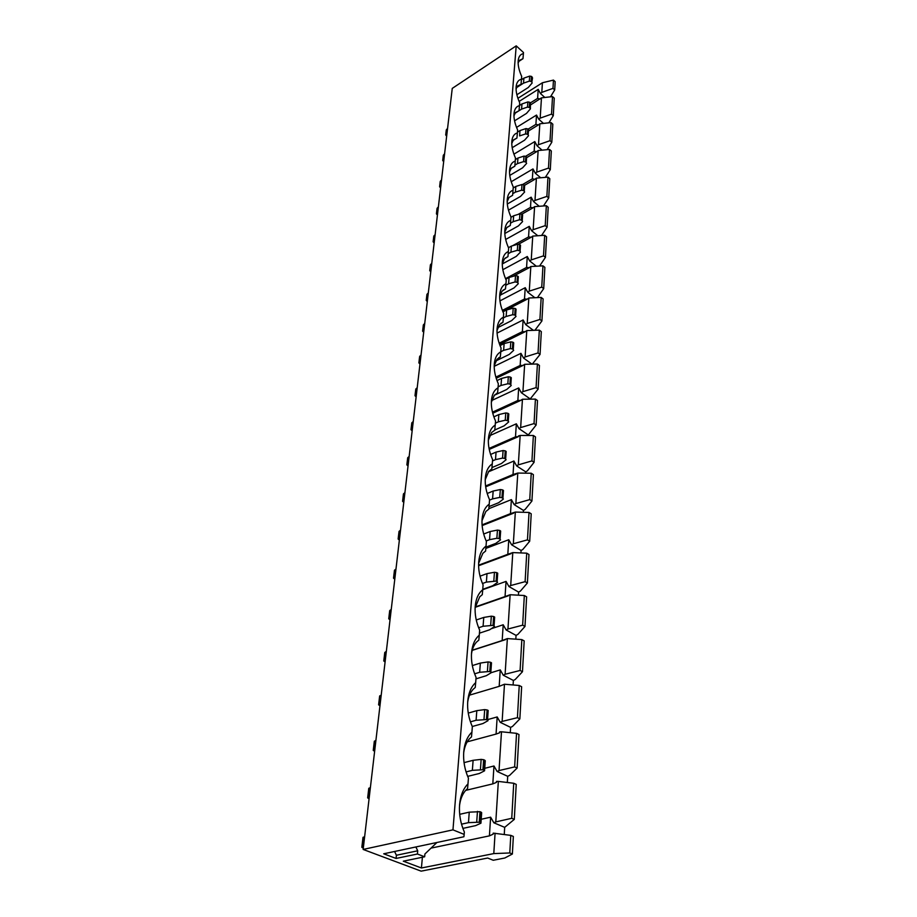 <?xml version="1.0" encoding="UTF-8"?>
<svg xmlns="http://www.w3.org/2000/svg" width="917" height="917" viewBox="0 0 917 917"><rect width="100%" height="100%" fill="white"/><g stroke="black" fill="none" stroke-linecap="round" stroke-linejoin="round"><path stroke-width="1.38" d="M436.928 842.482L424.915 853.991L424.651 856.787L403.308 861.178L421.419 867.986L493.793 853.589L509.783 852.97L510.78 835.376L513.348 836.453L512.374 854.025L504.786 858.014L493.254 860.261L487.672 858.037L421.132 871.15L363.143 849.44L452.964 829.851L464.162 834.401L464.346 832.017C460.483 823.168 458.901 814.044 459.589 804.645C460.46 795.555 463.268 788.631 467.991 783.886L468.427 778.178C464.655 769.546 463.096 760.732 463.75 751.745C464.598 743.057 467.315 736.523 471.923 732.156L472.335 726.688C468.644 718.263 467.108 709.747 467.739 701.15C468.541 692.828 471.189 686.661 475.671 682.638L476.072 677.411C472.461 669.181 470.96 660.939 471.556 652.709C472.324 644.743 474.903 638.908 479.27 635.206L479.66 630.197C476.118 622.15 474.639 614.184 475.212 606.286C475.946 598.652 478.456 593.127 482.732 589.734L483.087 584.92C479.625 577.057 478.17 569.331 478.72 561.754C479.431 554.43 481.872 549.203 486.033 546.085L486.388 541.466C482.995 533.774 481.563 526.289 482.078 519.011C482.766 511.973 485.139 507.032 489.219 504.167L489.552 499.731C486.228 492.2 484.818 484.933 485.322 477.94C485.976 471.178 488.291 466.489 492.28 463.876L492.601 459.6C489.346 452.23 487.947 445.181 488.429 438.452C489.059 431.953 491.329 427.505 495.214 425.11L495.524 421.006C492.337 413.785 490.962 406.93 491.42 400.454C492.028 394.195 494.24 389.977 498.046 387.799L498.344 383.845C495.214 376.761 493.862 370.101 494.297 363.866C494.893 357.836 497.048 353.836 500.774 351.853L501.06 348.047C497.988 341.101 496.659 334.613 497.083 328.607C497.644 322.795 499.754 319.001 503.41 317.202L503.685 313.522C500.659 306.714 499.352 300.409 499.754 294.609C500.304 289.004 502.367 285.393 505.943 283.777L506.207 280.224C503.238 273.541 501.954 267.397 502.333 261.803C502.871 256.393 504.889 252.966 508.385 251.51L508.648 248.083C505.726 241.526 504.453 235.531 504.831 230.133C505.347 224.917 507.319 221.65 510.758 220.344L511.01 217.031C508.133 210.589 506.883 204.755 507.239 199.528C507.743 194.484 509.669 191.389 513.039 190.232L513.279 187.022C510.46 180.695 509.222 175.009 509.577 169.954C510.058 165.083 511.95 162.126 515.251 161.105L515.48 158.011C512.706 151.786 511.491 146.239 511.824 141.344C512.294 136.633 514.15 133.825 517.383 132.931L517.612 129.927C514.884 123.818 513.68 118.396 514.001 113.651C514.46 109.1 516.271 106.429 519.458 105.65L519.675 102.75C516.993 96.744 515.801 91.436 516.111 86.851C516.558 82.438 518.334 79.894 521.464 79.229L521.028 84.307L517.44 86.106L516.065 89.041M521.028 84.307L516.844 86.989M528.077 129.171L535.906 124.368L538.405 124.918L539.826 123.784L538.508 144.714L537.075 145.803L534.783 141.573L534.164 151.167L536.697 151.672L538.141 150.537L536.777 172.132L535.322 173.221L532.995 168.934L532.353 178.838L534.943 179.274L536.399 178.139L534.989 200.445L533.522 201.534L531.149 197.178L530.485 207.414L533.121 207.781L534.6 206.646L533.144 229.686L531.654 230.763L529.247 226.35L528.559 236.93L531.241 237.228L532.743 236.093L531.241 259.901L529.717 260.978L527.275 256.508L526.564 267.432L529.292 267.661L530.828 266.526L529.269 291.147L527.722 292.225L525.235 287.686L524.501 298.988L527.286 299.137L528.834 298.002L527.229 323.483L525.659 324.561L523.126 319.953L522.369 331.656L525.2 331.702L526.782 330.578L525.12 356.954L523.527 358.02L520.948 353.343L520.157 365.47L523.045 365.425L524.662 364.301L522.931 391.639L521.314 392.694L518.69 387.948L517.864 400.5L520.822 400.362L522.449 399.25L520.661 427.574L519.011 428.629L516.34 423.803L515.492 436.836L518.506 436.584L518.552 435.862L520.168 435.472L518.311 464.862L516.638 465.905L513.91 461.01L513.027 474.525L517.796 473.057L515.87 503.559L514.162 504.591L511.388 499.616L510.471 513.646L515.343 512.064L513.337 543.758L511.594 544.778L508.763 539.723L507.812 554.304L512.786 552.596L510.7 585.539L508.935 586.536L506.046 581.401L505.049 596.566L510.127 594.732L507.961 629.005L506.15 629.99L503.204 624.764L502.172 640.547L507.353 638.576L505.107 674.259L503.261 675.221L500.258 669.903L499.18 686.352L504.476 684.22L502.138 721.404L500.258 722.344L497.186 716.945L496.063 734.081L499.593 732.809L499.65 731.858L501.484 731.789L499.031 770.567L497.117 771.484L493.976 765.993L492.807 783.875L496.418 782.407L496.487 781.41L498.344 781.41L495.799 821.896L493.839 822.778L504.682 827.352L514.288 819.397L511.743 818.296L495.799 821.896M516.546 127.406L536.514 115.061L535.906 124.368M519.458 105.65L519.022 110.739L515.446 112.608L513.944 115.829M521.59 109.112L521.979 103.942L527.86 101.925L529.625 102.246L529.269 107.427L527.493 107.106L521.59 109.112L514.953 113.284M525.636 156.268L534.164 151.167M513.921 154.159L534.783 141.573M517.383 132.931L516.947 138.02L513.371 139.969L511.766 143.488M516.947 138.02L513.039 140.416M522.77 184.42L532.353 178.838M511.228 181.738L532.995 168.934M515.251 161.105L514.815 166.206L511.25 168.224L509.508 172.064M514.815 166.206L511.078 168.43M518.128 214.418L530.485 207.414M508.477 210.153L531.149 197.178M513.039 190.232L512.603 195.344L509.061 197.419L507.17 201.614M512.603 195.344L509.095 197.373M512.443 245.79L528.559 236.93M505.68 239.463L529.247 226.35M510.758 220.344L510.31 225.467L506.792 227.611L504.751 232.184M510.31 225.467L507.09 227.278M505.531 278.653L526.564 267.432M502.825 269.701L527.275 256.508M508.385 251.51L507.949 256.634L504.465 258.823L502.252 263.821M507.949 256.634L505.061 258.204M502.39 310.393L524.501 298.988M499.948 300.891L525.235 287.686M505.943 283.777L505.496 288.889L502.058 291.136L499.673 296.592M505.496 288.889L503.009 290.208M499.157 343.199L522.369 331.656M497.071 333.089L523.126 319.953M503.41 317.202L502.963 322.314L499.57 324.607L496.991 330.556M502.963 322.314L500.934 323.346M495.856 377.093L520.157 365.47M494.206 366.33L520.948 353.343M500.774 351.853L500.338 356.965L497.014 359.281L494.206 365.768M500.338 356.965L498.859 357.676M492.475 412.157L517.864 400.5M491.707 400.523L518.69 387.948M498.046 387.799L497.61 392.889L494.366 395.227L491.329 402.299M497.61 392.889L496.785 393.278M489.036 448.436L515.492 436.836M489.621 435.724L516.34 423.803M495.214 425.11L494.779 430.188L491.627 432.526L488.325 440.252M485.563 485.976L513.027 474.525M488.257 471.9L513.91 461.01M492.28 463.876L491.833 468.931L488.795 471.246L485.219 479.671M482.067 524.868L510.471 513.646M488.818 508.706L511.388 499.616M489.219 504.167L488.772 509.187L485.872 511.468L481.987 520.673M478.594 565.17L507.812 554.304M485.827 548.435L508.763 539.723M486.033 546.085L485.597 551.071L482.858 553.295L478.617 563.347M475.247 606.939L505.049 596.566M482.732 589.711L506.046 581.401M482.732 589.734L482.285 594.674L479.729 596.807L475.109 607.788M472.244 650.21L502.172 640.547M491.489 628.649L503.204 624.764M479.27 635.206L478.834 640.1L476.496 642.106C473.848 645.006 472.175 649.007 471.464 654.108M469.515 695.143L499.18 686.352M475.969 678.855L486.342 675.691L491.363 672.619L500.258 669.903M475.671 682.638L475.247 687.475L473.149 689.309C470.249 692.473 468.415 696.851 467.647 702.433M467.223 741.842L496.063 734.081M488.119 719.467L497.186 716.945M543.472 123.405L538.772 119.233L536.514 115.061M538.772 119.233L540.182 118.144L541.466 97.855L530.668 104.87M528.88 130.753L538.405 124.918M526.943 157.495L536.697 151.672M524.478 185.36L534.943 179.274M521.383 220.091L522.209 220.756L522.61 214.865L521.796 214.188L521.383 220.091L519.492 219.771L513.211 221.662L513.658 215.77L519.905 213.867L521.796 214.188L533.121 207.781M518.621 244.163L531.241 237.228M512.912 276.384L529.292 267.661M502.894 311.688L527.286 299.137M499.593 344.425L525.2 331.702M496.2 378.262L523.045 365.425M492.738 413.235L520.822 400.362M489.231 449.399L518.506 436.584M485.678 486.835L516.111 474.158M482.124 525.59L513.612 513.165M478.594 565.732L511.033 553.685M475.178 607.329L508.339 595.809M472.198 650.382L505.542 639.63M507.353 638.576L521.842 639.596L520.099 670.465L505.107 674.259M504.476 684.22L519.24 685.492L517.429 717.679L502.138 721.404M510.127 594.732L524.329 595.523L522.656 625.176L507.961 629.005M512.786 552.596L526.725 553.169L525.109 581.665L510.7 585.539M515.343 512.064L529.029 512.443L527.47 539.849L513.337 543.758M517.796 473.057L531.241 473.241L529.751 499.616L515.87 503.559M520.168 435.472L533.373 435.483L531.94 460.896L518.311 464.862M522.449 399.25L535.425 399.101L534.038 423.585L520.661 427.574M524.662 364.301L537.408 364.003L536.078 387.627L522.931 391.639M526.782 330.578L539.322 330.131L538.038 352.942L525.12 356.954M528.834 298.002L541.168 297.429L539.93 319.46L527.229 323.483M530.828 266.526L542.956 265.838L541.752 287.113L529.269 291.147M532.743 236.093L544.687 235.291L543.517 255.866L531.241 259.901M534.6 206.646L546.349 205.74L545.225 225.639L533.144 229.686M536.399 178.139L547.965 177.13L546.876 196.398L534.989 200.445M538.141 150.537L549.535 149.437L548.481 168.098L536.777 172.132M539.826 123.784L551.048 122.603L550.028 140.679L538.508 144.714M541.466 97.855L552.515 96.594L551.53 114.121L540.182 118.144M521.842 639.596L524.18 640.868L522.472 671.714L520.099 670.465M510.288 732.694L510.597 727.376L512.477 726.447L519.859 718.882L521.635 686.73L519.24 685.492M519.859 718.882L517.429 717.679M524.329 595.523L526.622 596.841L524.982 626.46L522.656 625.176M526.725 553.169L528.971 554.521L527.39 582.994L525.109 581.665M529.029 512.443L531.218 513.818L529.705 541.213L527.47 539.849M531.241 473.241L533.396 474.651L531.929 501.014L529.751 499.616M533.373 435.483L535.482 436.916L534.072 462.317L531.94 460.896M535.425 399.101L537.5 400.557L536.136 425.029L534.038 423.585M537.408 364.003L539.437 365.482L538.13 389.095L536.078 387.627M539.322 330.131L541.317 331.633L540.056 354.421L538.038 352.942M541.168 297.429L543.128 298.942L541.913 320.961L539.93 319.46M542.956 265.838L544.881 267.363L543.701 288.626L541.752 287.113M544.687 235.291L546.566 236.827L545.432 257.39L543.517 255.866M546.349 205.74L548.206 207.288L547.105 227.175L545.225 225.639M547.965 177.13L549.787 178.689L548.721 197.946L546.876 196.398M549.535 149.437L551.323 150.996L550.292 169.656L548.481 168.098M551.048 122.603L552.813 124.173L551.805 142.25L550.028 140.679M552.515 96.594L554.258 98.165L553.283 115.691L551.53 114.121M513.107 684.965L513.382 680.448L515.216 679.497L522.472 671.714M515.824 639.172L516.042 635.389L517.853 634.415L524.982 626.46M518.426 595.19L518.609 592.107L520.386 591.11L527.39 582.994M520.936 552.928L521.074 550.475L522.816 549.478L529.705 541.213M523.343 512.282L523.447 510.425L525.154 509.405L531.929 501.014M525.659 473.161L525.728 471.854L527.413 470.822L534.072 462.317M527.883 435.483L536.136 425.029M530.037 399.159L538.13 389.095M532.296 364.129L540.056 354.421M534.909 330.292L541.913 320.961M537.419 297.612L543.701 288.626M539.563 266.033L545.432 257.39M541.569 235.497L547.105 227.175M543.483 205.958L548.721 197.946M545.34 177.359L550.292 169.656M547.117 149.666L551.805 142.25M548.836 122.832L553.283 115.691M507.33 782.488L507.697 776.298L509.611 775.392L517.131 768.056L514.643 766.91L499.031 770.567M504.258 834.481L504.682 827.352M501.484 731.789L516.546 733.336L514.643 766.91M517.131 768.056L518.988 734.528L516.546 733.336M471.923 732.156L471.487 736.924L469.687 738.54C466.489 741.979 464.495 746.77 463.67 752.903M465.676 790.397L492.807 783.875M484.738 768.308L493.976 765.993M510.78 835.376L493.186 833.14L493.117 834.183L489.414 835.868L490.629 817.185L493.839 822.778M498.344 781.41L513.726 783.256L511.743 818.296M514.288 819.397L516.225 784.39L513.726 783.256M467.991 783.886L467.567 788.574L466.1 789.927C462.592 793.675 460.391 798.913 459.52 805.653M464.162 834.401L463.91 836.751L383.707 853.796L396.075 858.45L396.408 855.263L394.574 851.492M422.405 857.257L421.419 867.986M540.067 98.99L537.614 98.371L538.199 89.362L540.422 93.477L544.836 97.466M517.91 98.302L542.417 82.759L541.809 92.388L540.422 93.477M495.077 833.209L493.793 853.589M509.783 852.97L512.374 854.025M452.964 829.851L516.214 45.85L452.253 88.399L363.143 849.44M521.464 79.229L521.681 76.42C519.033 70.506 517.864 65.336 518.162 60.877C518.586 56.613 520.34 54.195 523.401 53.633L523.492 52.533L516.214 45.85M523.401 53.633L522.977 58.688L518.701 61.485M541.809 92.388L552.985 88.364L554.705 89.935L550.487 96.824M542.417 82.759L553.455 80.088L552.985 88.364M553.455 80.088L555.163 81.67L554.705 89.935M424.651 856.787L417.418 854.014L396.075 858.45M522.977 58.688L519.389 60.407L518.116 63.09M489.414 835.868L431.047 848.122M490.629 817.185L481.207 819.271M537.614 98.371L530.381 102.91L529.625 102.246M538.199 89.362L519.102 101.432M417.418 854.014L417.716 850.793L415.871 846.964M417.716 850.793L396.408 855.263M481.116 812.164L479.992 811.694L479.259 822.205L480.382 822.675L481.116 812.164L481.666 812.68L480.944 823.179L480.382 822.675M479.259 822.205L468.472 822.641L469.252 812.164L459.681 814.33M469.252 812.164L479.992 811.694M468.472 822.641L461.515 824.177M462.867 828.395L475.636 825.621L480.944 823.179M532.192 77.097L531.436 76.409L531.081 81.43L531.837 82.117L532.536 77.888L531.837 82.117M531.081 81.43L529.338 81.12L523.527 83.149L523.905 78.128L521.418 79.722M523.905 78.128L529.694 76.1L531.436 76.409M523.527 83.149L516.535 87.631M516.879 94.749L528.318 87.47L532.192 82.908M447.003 133.24L445.708 134.937L446.659 136.232M445.708 134.937L446.281 130.008L447.588 128.311M363.499 846.414L361.837 847.308L363.304 848.122M363.166 837.691L364.668 836.499M507.697 776.298L497.117 771.484M482.927 769.764L472.358 770.337L473.115 760.308L481.15 759.379L483.626 759.712L482.927 769.764L484.027 770.257L484.726 760.204L483.626 759.712M484.726 760.204L485.265 760.755L484.566 770.796L484.027 770.257M473.115 760.308L464.036 762.635M472.358 770.337L466.065 771.919M484.566 770.796L479.362 773.478L467.659 776.378M368.943 788.677L370.411 787.382M369.299 796.896L367.66 797.87L369.081 798.741M510.597 727.376L500.258 722.344M542.085 150.159L537.075 145.803M540.675 177.772L535.322 173.221M539.242 206.279L533.522 201.534M537.798 235.749L531.654 230.763M536.342 266.217L529.717 260.978M534.875 297.727L527.722 292.225M533.407 330.349L525.659 324.561M531.94 364.129L523.527 358.02M530.06 398.838L521.314 392.694M527.94 434.681L519.011 428.629M525.728 471.854L516.638 465.905M523.447 510.425L514.162 504.591M521.074 550.475L511.594 544.778M518.609 592.107L508.935 586.536M516.042 635.389L506.15 629.99M513.382 680.448L503.261 675.221M486.434 719.57L476.095 720.258L476.806 710.652L484.692 709.609L487.11 709.941L486.434 719.57L487.512 720.086L488.176 710.469L487.11 709.941M488.176 710.469L487.512 720.086M476.806 710.652L468.255 713.105M476.095 720.258L470.432 721.851M488.039 720.659L482.927 723.547L472.255 726.505M489.804 671.485L479.66 672.287L480.348 663.071L488.073 661.925L490.446 662.246L489.804 671.485L490.847 672.023L491.489 662.796L490.446 662.246M491.489 662.796L490.847 672.023M480.348 663.071L472.324 665.593M479.66 672.287L474.616 673.835M493.025 625.371L483.087 626.265L483.752 617.439L491.329 616.178L493.644 616.511L493.025 625.371L494.057 625.921L494.664 617.072L493.644 616.511M494.664 617.072L494.057 625.921M483.752 617.439L476.255 619.984M483.087 626.265L478.628 627.767M494.55 626.552L489.609 629.796L479.431 633.177M496.12 581.114L486.377 582.1L487.007 573.618L494.446 572.277L496.716 572.609L496.12 581.114L497.129 581.687L497.713 573.182L496.716 572.609M497.713 573.182L497.129 581.687M487.007 573.618L480.038 576.163M486.377 582.1L482.48 583.51M497.622 582.329L492.761 585.734L482.755 589.299M499.1 538.6L496.865 538.268L489.54 539.677L490.148 531.516L497.438 530.095L499.673 530.427L499.1 538.6L500.086 539.185L500.648 531.023L499.673 530.427M500.648 531.023L500.086 539.185M490.148 531.516L483.683 534.038M489.54 539.677L486.17 540.973M500.556 539.849L495.776 543.403L485.941 547.151M501.954 497.736L499.765 497.404L492.578 498.882L493.163 491.042L500.327 489.54L502.505 489.873L501.954 497.736L502.917 498.332L503.467 490.48L502.505 489.873M503.467 490.48L502.917 498.332M493.163 491.042L487.202 493.495M492.578 498.882L489.529 500.132M503.387 499.02L498.688 502.699L489.002 506.608M504.705 458.42L502.562 458.087L495.501 459.635L496.063 452.092L503.089 450.522L505.244 450.855L504.705 458.42L505.645 459.027L506.173 451.473L505.244 450.855M506.173 451.473L505.645 459.027M496.063 452.092L490.595 454.465M495.501 459.635L492.498 460.93M506.104 459.726L501.484 463.521L491.948 467.59M507.353 420.571L505.244 420.238L498.309 421.854L498.848 414.576L505.76 412.948L507.869 413.28L507.353 420.571L508.282 421.19L508.786 413.911L507.869 413.28M508.786 413.911L508.282 421.19M498.848 414.576L493.862 416.857M498.309 421.854L495.363 423.184M508.717 421.9L504.178 425.809L494.79 430.004M509.909 384.097L507.835 383.764L501.014 385.449L501.542 378.434L508.339 376.749L510.402 377.082L509.909 384.097L510.815 384.727L511.296 377.712L510.402 377.082M511.296 377.712L510.815 384.727M501.542 378.434L497.003 380.589M501.014 385.449L498.126 386.814M511.25 385.461L506.769 389.461L494.297 395.296M512.374 348.941L510.333 348.609L503.628 350.34L504.132 343.577L510.815 341.846L512.844 342.167L512.374 348.941L513.256 349.583L513.726 342.809L512.844 342.167M513.726 342.809L513.256 349.583M504.132 343.577L500.04 345.617M503.628 350.34L500.785 351.738M513.68 350.317L509.267 354.409L495.822 360.966M514.746 315.024L512.741 314.703L506.15 316.468L506.642 309.946L513.211 308.158L515.194 308.49L514.746 315.024L515.606 315.677L516.065 309.144L515.194 308.49M516.065 309.144L515.606 315.677M506.642 309.946L502.952 311.837M506.15 316.468L503.341 317.912M516.03 316.422L511.686 320.583L497.793 327.633M517.028 282.287L515.067 281.955L508.591 283.777L509.061 277.473L515.514 275.65L517.475 275.971L517.028 282.287L517.887 282.94L518.323 276.625L517.475 275.971M518.323 276.625L517.887 282.94M509.061 277.473L505.771 279.226M508.591 283.777L505.817 285.244M518.288 283.697L514.013 287.927L499.96 295.308M519.24 250.662L517.314 250.33L510.941 252.186L511.399 246.1L517.75 244.231L519.675 244.552L519.24 250.662L520.077 251.315L520.501 245.217L519.675 244.552M520.501 245.217L520.077 251.315M511.399 246.1L508.477 247.705M510.941 252.186L508.201 253.688M520.478 252.083L516.271 256.382L502.252 263.981M522.61 214.865L522.209 220.756M513.658 215.77L510.987 217.283M513.211 221.662L510.505 223.186M522.598 221.536L518.449 225.88L504.797 233.526M523.447 190.53L521.59 190.209L515.411 192.134L515.835 186.438L521.991 184.512L523.848 184.833L523.447 190.53L524.26 191.206L524.65 185.498L523.848 184.833M524.65 185.498L524.26 191.206M515.835 186.438L513.211 187.974M515.411 192.134L512.741 193.682M524.639 191.985L520.547 196.387L507.307 204.021M525.452 161.931L523.618 161.61L517.543 163.57L517.945 158.056L524.008 156.096L525.842 156.406L525.452 161.931L526.243 162.607L526.633 157.082L525.842 156.406M526.633 157.082L526.243 162.607M517.945 158.056L515.365 159.604M517.543 163.57L514.907 165.14M526.622 163.386L522.587 167.834L509.772 175.422M527.39 134.237L525.579 133.928L519.595 135.911L519.996 130.569L525.968 128.575L527.768 128.896L527.39 134.237L528.169 134.925L528.536 129.572L527.768 128.896M528.536 129.572L528.169 134.925M519.996 130.569L517.452 132.128M528.536 135.705L524.558 140.198L512.19 147.706M530.393 102.922L530.393 108.894L530.393 102.922M521.979 103.942L519.469 105.524M529.269 107.427L530.037 108.103M530.393 108.894L526.473 113.421L514.563 120.826M374.48 741.612L375.936 740.225M374.87 749.361L373.242 750.415L374.64 751.332M379.798 696.393L381.243 694.914M380.211 703.694L378.606 704.818L379.97 705.781M385.358 659.793L383.776 660.974L384.762 652.537L386.344 651.345M383.776 660.974L385.094 661.982M390.298 617.542L388.739 618.792L389.691 610.676L391.25 609.415M388.739 618.792L390.034 619.823M395.067 576.873L393.519 578.168L394.448 570.34L395.984 569.033M393.519 578.168L394.791 579.235M399.652 537.671L398.127 539.024L399.021 531.482L400.534 530.129M398.127 539.024L399.365 540.113M404.076 499.88L402.574 501.278L403.434 493.999L404.924 492.601M402.574 501.278L403.778 502.401M408.352 463.417L406.861 464.85L407.687 457.835L409.165 456.391M406.861 464.85L408.042 465.996M412.467 428.216L410.999 429.683L411.802 422.909L413.269 421.43M410.999 429.683L412.157 430.852M416.456 394.207L415 395.72L415.779 389.163L417.224 387.65M415 395.72L416.135 396.901M420.295 361.344L418.874 362.88L419.619 356.541L421.041 354.994M418.874 362.88L419.975 364.083M424.021 329.547L422.611 331.117L423.333 324.985L424.743 323.414M422.611 331.117L423.7 332.332M427.62 298.782L426.233 300.375L426.921 294.437L428.319 292.844M426.233 300.375L427.299 301.613M431.116 269.002L429.729 270.607L430.405 264.864L431.781 263.248M429.729 270.607L430.772 271.856M434.486 240.151L433.122 241.779L433.787 236.208L435.139 234.58M433.122 241.779L434.154 243.039M437.764 212.182L436.412 213.833L437.054 208.434L438.395 206.784M436.412 213.833L437.42 215.105M440.939 185.074L439.61 186.736L440.217 181.497L441.547 179.835M439.61 186.736L440.596 188.019M444.023 158.767L442.705 160.452L443.301 155.374L444.619 153.689M442.705 160.452L443.668 161.736M476.714 821.873L477.459 811.362M529.338 81.12L529.694 76.1M363.235 837.175L362.066 847.067M446.487 129.572L445.903 134.512M480.439 769.432L481.15 759.379M369.001 788.116L367.889 797.618M484.004 719.237L484.692 709.609M487.42 671.152L488.073 661.925M490.698 625.039L491.329 616.178M493.839 580.782L494.446 572.277M496.865 538.268L497.438 530.095M499.765 497.404L500.327 489.54M502.562 458.087L503.089 450.522M505.244 420.238L505.76 412.948M507.835 383.764L508.339 376.749M510.333 348.609L510.815 341.846M512.741 314.703L513.211 308.158M515.067 281.955L515.514 275.65M517.314 250.33L517.75 244.231M519.492 219.771L519.905 213.867M521.59 190.209L521.991 184.512M523.618 161.61L524.008 156.096M525.579 133.928L525.968 128.575M527.493 107.106L527.86 101.925M374.549 741.016L373.471 750.14M379.867 695.751L378.836 704.52M384.991 652.239L383.994 660.664M389.92 610.344L388.968 618.471M394.665 570.007L393.748 577.836M399.239 531.138L398.356 538.68M403.652 493.644L402.792 500.923M407.905 457.468L407.079 464.483M412.02 422.531L411.217 429.316M415.986 388.774L415.218 395.33M419.826 356.151L419.08 362.49M423.539 324.584L422.817 330.716M427.139 294.036L426.439 299.974M430.612 264.451L429.935 270.206M433.982 235.795L433.328 241.366M437.249 208.021L436.618 213.42M440.424 181.085L439.805 186.323M443.496 154.95L442.9 160.028M362.994 837.404L361.837 847.308M368.772 788.368L367.66 797.87M374.319 741.291L373.242 750.415M379.638 696.049L378.606 704.818"/></g></svg>
